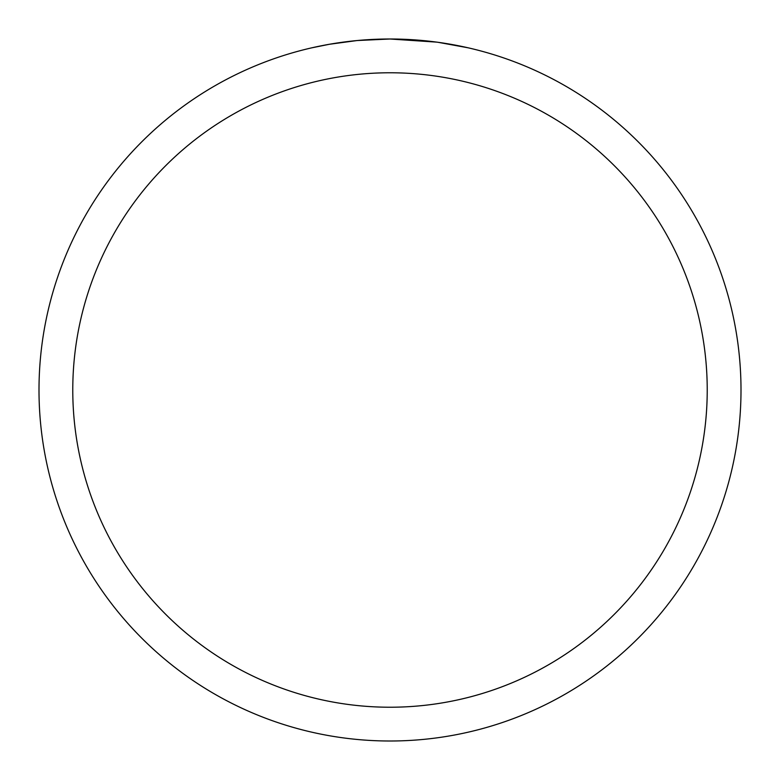 <?xml version="1.0" encoding="UTF-8"?>
<svg xmlns="http://www.w3.org/2000/svg" width="780" height="780" viewBox="0 0 780 780"><rect width="100%" height="100%" fill="white"/><g stroke="black" fill="none" stroke-linecap="round" stroke-linejoin="round"><path stroke-width="1.17" d="M395.294 39.039L398.902 39.117M422.38 40.502L423.53 40.609M436.771 42.13L390 39A351 351 0 0 1 741 390A351 351 0 0 1 390 741A351 351 0 0 1 39 390A351 351 0 0 1 390 39L357.103 40.54L329.443 44.265L311.785 47.824M438.009 42.296L468.224 47.824M390 72.774A317.226 317.226 0 0 1 707.226 390A317.226 317.226 0 0 1 390 707.226A317.226 317.226 0 0 1 72.774 390A317.226 317.226 0 0 1 390 72.774M370.695 39.536L374.858 39.332M334.805 43.368L347.792 41.545M350.376 41.242L357.103 40.55M364.455 39.936L368.375 39.663"/></g></svg>
